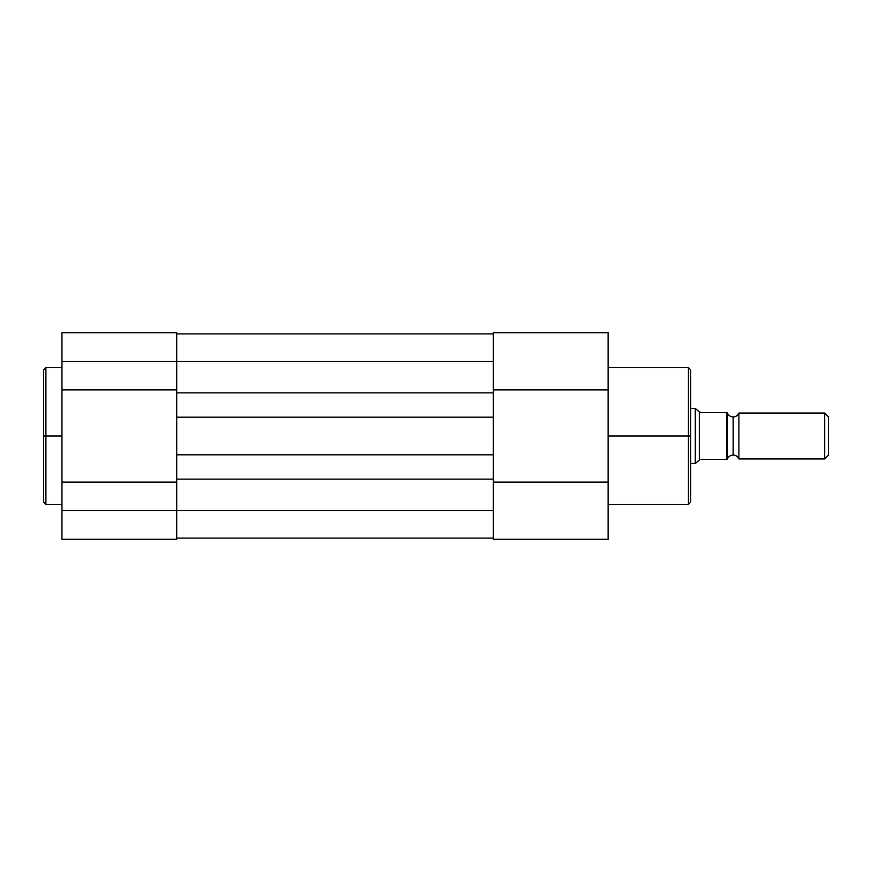 <?xml version="1.0" encoding="UTF-8"?>
<svg xmlns="http://www.w3.org/2000/svg" width="872" height="872" viewBox="0 0 872 872"><rect width="100%" height="100%" fill="white"/><g stroke="black" fill="none" stroke-linecap="round" stroke-linejoin="round"><path stroke-width="1.31" d="M43.6 501.771L43.6 369.913L43.6 436L45.9 436L45.9 367.613L45.9 436L61.956 436L45.9 436L45.9 504.387L61.956 504.387M176.7 500.408L176.7 539.267L61.956 539.267L61.956 510.578L61.956 539.267L176.7 539.267L176.7 510.578L61.956 510.578L61.956 389.893L176.7 389.893L176.7 361.422L61.956 361.422L61.956 389.893L61.956 332.788M43.6 369.913L45.9 367.613L45.9 504.387L45.9 436L43.6 436L43.6 370.229M176.7 332.973L176.7 371.592M176.7 482.107L61.956 482.107L61.956 510.578L176.7 510.578L176.7 482.107L61.956 482.107L61.956 389.893L176.7 389.893M61.956 332.733L61.956 361.422L176.7 361.422L176.7 332.733L61.956 332.733M43.6 436L43.6 502.087L43.6 436M493.367 538.111L176.7 538.111L493.367 538.111M493.367 510.578L176.7 510.578L493.367 510.578L493.367 479.142L176.7 479.142L176.7 510.578L176.7 454.813L493.367 454.813L493.367 479.142L176.7 479.142L176.7 417.187L176.7 454.813L493.367 454.813L493.367 417.187L176.7 417.187L176.7 392.858L176.7 417.187L493.367 417.187L493.367 392.858L176.7 392.858L493.367 392.858L493.367 361.422L176.7 361.422L176.7 392.858L176.7 361.422L493.367 361.422L493.367 510.578M493.367 333.889L176.7 333.889L493.367 333.889M608.1 504.387L688.422 504.387L688.422 436L608.1 436L688.422 436L688.422 367.613L688.422 436L690.711 436L690.711 369.913L690.711 501.771M690.711 370.229L690.711 436L688.422 436L688.422 367.613L690.711 369.913M608.1 332.777L608.1 539.267L493.367 539.267L493.367 501.629M493.367 370.785L493.367 332.973M493.367 482.107L608.1 482.107L493.367 482.107L493.367 539.267L608.1 539.267L608.1 332.733L493.367 332.733L493.367 389.893L608.1 389.893L493.367 389.893M688.422 436L688.422 504.387L688.422 436M690.711 436L690.711 502.087L690.711 436M738.9 413.055L738.9 458.945A6.169 6.169 0 0 0 733.167 455.042L733.167 416.958A6.169 6.169 0 0 0 738.9 413.055A6.169 6.169 0 0 1 727.433 413.055A6.169 6.169 0 0 0 733.167 416.958L733.167 455.042A6.169 6.169 0 0 1 738.9 458.945L824.672 458.945L824.672 413.055L738.9 413.055L738.9 458.945L824.672 458.945L828.4 455.217L828.4 416.783L824.672 413.055L824.672 458.945L828.4 455.217L828.4 416.783L824.672 413.055L738.9 413.055M727.433 458.945A6.169 6.169 0 0 1 733.167 455.042A6.169 6.169 0 0 0 727.433 458.945M695.3 408.467L690.711 408.467L695.3 408.467L695.3 463.533L695.3 408.467M690.711 463.533L695.562 463.315L690.711 463.533M727.27 412.598L727.27 459.402L727.433 412.598L701.273 412.598L699.9 412.369L695.562 408.685L699.311 411.867L699.311 460.133L695.562 463.315L699.9 459.631L699.311 460.133L699.311 411.867L701.273 412.598L726.812 412.598M701.273 459.402L726.518 459.402L701.273 459.402M727.27 459.402L726.518 459.402L726.518 412.598L726.518 459.402L727.27 459.402M45.9 367.613L61.956 367.613M45.9 504.387L43.6 502.087M688.422 367.613L608.1 367.613M688.422 504.387L690.711 502.087"/></g></svg>
